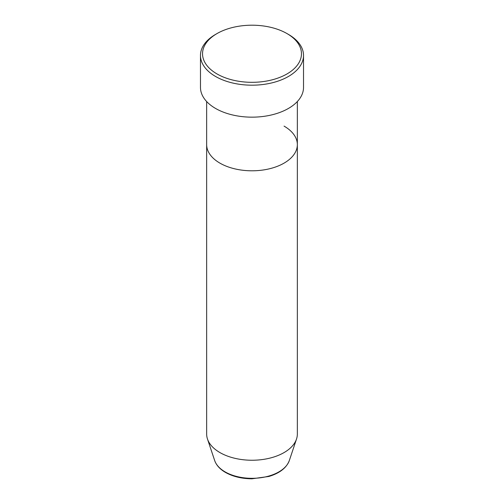 <?xml version="1.0" encoding="UTF-8"?>
<svg xmlns="http://www.w3.org/2000/svg" width="504" height="504" viewBox="0 0 504 504"><rect width="100%" height="100%" fill="white"/><g stroke="black" fill="none" stroke-linecap="round" stroke-linejoin="round"><path stroke-width="0.76" d="M217.022 73.949A49.461 28.558 0 0 0 286.978 73.949A49.461 28.558 0 0 0 286.978 33.566L288.433 34.404A51.521 29.749 180 0 1 303.521 55.44A51.521 29.749 180 0 1 271.719 82.921A51.521 29.749 180 0 1 215.567 76.476A51.521 29.749 180 0 1 200.479 55.44A51.521 29.749 180 0 1 215.567 34.404L217.022 33.566A49.461 28.558 0 0 0 217.022 73.949M214.673 460.53A38.02 21.949 0 0 0 225.118 471.895A38.02 21.949 0 0 0 263.138 477.357A38.02 21.949 0 0 0 289.327 460.53C286.511 467.882 279.695 473.193 268.884 476.463L251.931 478.8C241.731 478.712 232.924 476.589 225.496 472.431C219.946 469.218 216.336 465.255 214.673 460.53L207.478 439.022A45.341 26.176 0 0 1 206.659 434.064L206.659 144.629A45.341 26.176 0 0 0 219.939 163.138A45.341 26.176 0 0 0 269.35 168.808A45.341 26.176 0 0 0 297.341 144.629A45.341 26.176 0 0 0 284.061 126.113M200.479 55.44L200.479 87.412A51.521 29.749 0 0 0 215.567 108.448A51.521 29.749 0 0 0 271.719 114.893A51.521 29.749 0 0 0 303.521 87.412L303.521 55.44M288.433 34.404L286.978 33.566A49.461 28.558 0 0 0 217.022 33.566M207.478 439.022A45.341 26.176 0 0 0 219.939 452.573A45.341 26.176 0 0 0 265.287 459.094A45.341 26.176 0 0 0 296.522 439.022A45.341 26.176 0 0 0 297.341 434.064L297.341 101.543M206.659 101.543L206.659 144.629A45.341 26.176 0 0 0 219.939 163.138A45.341 26.176 0 0 0 269.35 168.808A45.341 26.176 0 0 0 297.341 144.629M289.327 460.53L296.522 439.022"/></g></svg>
